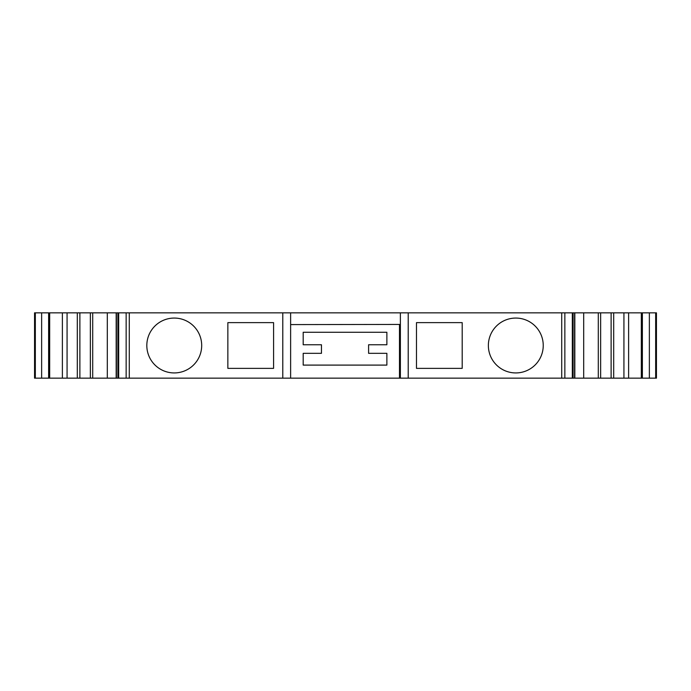 <?xml version="1.0" encoding="UTF-8"?>
<svg xmlns="http://www.w3.org/2000/svg" width="691" height="691" viewBox="0 0 691 691"><rect width="100%" height="100%" fill="white"/><g stroke="black" fill="none" stroke-linecap="round" stroke-linejoin="round"><path stroke-width="1.04" d="M655.664 312.842L655.664 378.158L656.45 378.158L656.45 312.842L62.38 312.842L62.38 378.158L34.55 378.158L34.55 312.842L35.336 312.842L35.336 378.158M35.336 312.842L62.38 312.842M290.626 312.842L290.626 378.158L62.38 378.158M116.174 312.842L116.174 378.158M290.626 378.158L399.493 378.158L399.493 324.433L290.626 324.597M628.62 312.842L628.62 378.158L399.493 378.158M628.62 378.158L655.664 378.158M600.652 312.842L600.652 378.158M598.294 312.842L598.294 378.158M583.688 312.842L583.688 378.158M574.826 312.842L574.826 378.158M408.208 312.842L408.208 378.158M462.201 368.363L462.201 322.637L416.474 322.637L416.474 368.363L462.201 368.363M488.364 345.5A27.433 27.433 0 0 0 515.806 372.933A27.433 27.433 0 0 0 543.238 345.5A27.433 27.433 0 0 0 515.806 318.067A27.433 27.433 0 0 0 488.364 345.5M400.374 312.842L400.374 378.158M386.874 365.098L303.185 365.098L303.185 353.334L321.462 353.334L321.462 344.766L303.185 344.766L303.185 332.267L386.874 332.267L386.874 344.766L368.597 344.766L368.597 353.334L386.874 353.334L386.874 365.098M282.792 312.842L282.792 378.158M227.857 368.363L273.584 368.363L273.584 322.637L227.857 322.637L227.857 368.363M146.82 345.5A27.433 27.433 0 0 0 174.253 372.933A27.433 27.433 0 0 0 201.694 345.5A27.433 27.433 0 0 0 174.253 318.067A27.433 27.433 0 0 0 146.82 345.5M90.348 312.842L90.348 378.158M92.706 312.842L92.706 378.158M107.312 312.842L107.312 378.158M649.367 312.842L649.367 378.158M642.38 312.842L642.38 378.158M641.326 312.842L641.326 378.158M623.93 312.842L623.93 378.158M572.321 312.842L572.321 378.158M564.849 312.842L564.849 378.158M561.723 312.842L561.723 378.158M129.277 312.842L129.277 378.158M126.151 312.842L126.151 378.158M118.679 312.842L118.679 378.158M41.633 312.842L41.633 378.158M48.62 312.842L48.62 378.158M49.674 312.842L49.674 378.158M67.07 312.842L67.07 378.158M613.694 312.842L613.694 378.158M611.12 312.842L611.12 378.158M574.61 312.842L574.61 378.158M573.107 312.842L573.107 378.158M117.893 312.842L117.893 378.158M116.39 312.842L116.39 378.158M77.306 312.842L77.306 378.158M79.88 312.842L79.88 378.158"/></g></svg>
